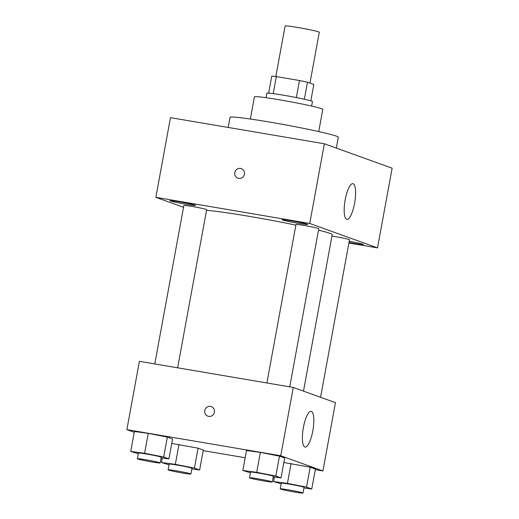 <?xml version="1.0" encoding="UTF-8"?>
<svg xmlns="http://www.w3.org/2000/svg" width="519" height="519" viewBox="0 0 519 519"><rect width="100%" height="100%" fill="white"/><g stroke="black" fill="none" stroke-linecap="round" stroke-linejoin="round"><path stroke-width="0.78" d="M309.96 83.092L319.295 32.223A17.38 0.817 -169.6 0 0 297.679 27.462A17.38 0.817 -169.6 0 0 285.106 25.95L275.823 76.52M304.361 99.233L307.488 82.203L313.826 84.493L310.823 100.855M273.208 93.615L276.335 76.585A22.434 1.057 -169.6 0 0 271.768 76.137L268.647 93.115M276.335 76.585L299.469 80.516A22.434 1.057 -169.6 0 1 307.488 82.203M296.343 97.553L299.469 80.516M266.046 97.702L266.87 93.206A23.173 1.09 10.4 0 1 289.862 96.32A23.173 1.09 10.4 0 1 312.457 101.575L311.634 106.071M250.353 119.026L254.427 96.806A34.76 1.635 10.4 0 1 288.914 101.477A34.76 1.635 10.4 0 1 322.805 109.36L318.731 131.573M228.191 127.447L230.047 117.339A55.04 2.589 10.4 0 1 284.646 124.729A55.04 2.589 10.4 0 1 338.31 137.211L336.312 148.084M183.525 207.308L155.856 197.337L170.479 117.651L324.362 143.776L392.13 168.201L377.508 247.887L348.891 243.035M348.995 242.496A13.046 0.616 -169.6 0 0 363.43 244.527A13.046 0.616 -169.6 0 0 362.976 244.274A13.046 0.616 -169.6 0 0 349.209 241.296M307.254 224.195A13.046 0.616 -169.6 0 0 293.222 221.172A13.046 0.616 -169.6 0 0 282.044 219.738A13.046 0.616 -169.6 0 0 294.766 222.696A13.046 0.616 -169.6 0 0 307.709 224.448A13.046 0.616 -169.6 0 0 307.254 224.195M195.138 205.154A13.046 0.616 -169.6 0 0 181.105 202.131A13.046 0.616 -169.6 0 0 169.934 200.697A13.046 0.616 -169.6 0 0 182.656 203.656A13.046 0.616 -169.6 0 0 195.598 205.407A13.046 0.616 -169.6 0 0 195.138 205.154M155.856 197.337L309.739 223.468L324.362 143.776M309.739 223.468L377.508 247.887M346.627 219.316A18.107 4.931 -80.4 0 1 345.109 200.263A18.107 4.931 -80.4 0 1 352.92 183.674A18.107 4.931 -80.4 0 1 354.749 202.352A18.107 4.931 -80.4 0 1 346.861 219.375A18.107 4.931 -80.4 0 1 346.627 219.316M238.675 178.38A5.067 4.872 109.8 0 1 235.003 171.75A5.067 4.872 109.8 0 1 241.309 168.636A5.067 4.872 109.8 0 1 238.675 178.38M237.871 178.173A5.067 4.872 109.8 0 1 235.003 171.75A5.067 4.872 109.8 0 1 241.309 168.636M320.58 397.288L349.495 239.759A11.587 0.545 -169.6 0 0 349.092 239.531A11.587 0.545 -169.6 0 0 335.086 236.58A11.587 0.545 -169.6 0 0 331.946 236.074M177.628 367.815L206.659 209.65A11.587 0.545 -169.6 0 0 206.257 209.423A11.587 0.545 -169.6 0 0 192.251 206.471A11.587 0.545 -169.6 0 0 183.869 205.466L154.779 363.936M289.745 386.85L318.776 228.684A11.587 0.545 -169.6 0 0 318.368 228.464A11.587 0.545 -169.6 0 0 305.905 225.778A11.587 0.545 -169.6 0 0 295.979 224.506L266.896 382.97M295.869 225.11A66.627 3.133 -169.6 0 0 249.36 216.371A66.627 3.133 -169.6 0 0 206.536 210.338M303.492 391.131L332.212 234.64A66.627 3.133 -169.6 0 0 318.504 230.157M134.233 432.282L126.87 429.628L139.403 361.321L293.287 387.453L335.456 402.653L322.922 470.954L315.299 469.663M283.867 462.494L310.193 467.204L315.409 469.085L310.193 467.204L283.867 462.494M134.382 431.497L148.259 433.352L167.358 437.095L172.574 438.977L167.358 437.095L148.259 433.352L134.382 431.497L130.723 451.42L144.6 453.275L163.699 457.018L168.915 458.893L161.104 457.849M245.169 457.752L203.189 450.622M126.87 429.628L280.753 455.753L322.922 470.954M171.75 443.46L198.076 448.169L203.292 450.044L198.076 448.169L171.75 443.46M246.493 450.531L260.376 452.393L279.469 456.13L284.684 458.011L279.469 456.13L260.376 452.393L246.493 450.531L242.84 470.454L256.717 472.316L275.816 476.053L281.032 477.934L273.221 476.89M280.753 455.753L293.287 387.453M303.394 427.507A18.107 4.931 -80.4 0 1 311.134 411.353A18.107 4.931 -80.4 0 1 312.963 430.03A18.107 4.931 -80.4 0 1 305.075 447.054A18.107 4.931 -80.4 0 1 303.394 427.507M208.644 416.368A5.067 4.872 109.8 0 1 204.973 409.731A5.067 4.872 109.8 0 1 211.278 406.617A5.067 4.872 109.8 0 1 208.644 416.368M207.84 416.154A5.067 4.872 109.8 0 1 204.973 409.731A5.067 4.872 109.8 0 1 211.278 406.617M250.411 472.796L242.84 470.454M272.287 481.976L273.331 476.286A11.587 0.545 -169.6 0 0 258.923 473.107A11.587 0.545 -169.6 0 0 250.541 472.102L249.496 477.791A11.587 0.545 -169.6 0 0 260.791 480.419A11.587 0.545 -169.6 0 0 272.287 481.976A11.587 0.545 -169.6 0 0 257.878 478.803A11.587 0.545 -169.6 0 0 249.496 477.791M256.717 472.316L260.376 452.393M275.816 476.053L279.469 456.13M281.032 477.934L284.684 458.011M281.129 483.87L273.558 481.528L287.442 483.384L306.534 487.127L311.75 489.008L303.939 487.957M303.005 493.05L304.05 487.36A11.587 0.545 -169.6 0 0 289.641 484.182A11.587 0.545 -169.6 0 0 281.259 483.176L280.215 488.866A11.587 0.545 -169.6 0 0 291.516 491.493A11.587 0.545 -169.6 0 0 303.005 493.05A11.587 0.545 -169.6 0 0 288.596 489.871A11.587 0.545 -169.6 0 0 280.215 488.866M273.558 481.528L274.382 477.045M287.442 483.384L291.094 463.467M306.534 487.127L310.193 467.204M311.75 489.008L315.409 469.085M138.294 453.755L130.723 451.42M160.17 462.942L161.214 457.245A11.587 0.545 -169.6 0 0 146.806 454.073A11.587 0.545 -169.6 0 0 138.424 453.068L137.379 458.757A11.587 0.545 -169.6 0 0 148.674 461.385A11.587 0.545 -169.6 0 0 160.17 462.942A11.587 0.545 -169.6 0 0 145.761 459.763A11.587 0.545 -169.6 0 0 137.379 458.757M144.6 453.275L148.259 433.352M163.699 457.018L167.358 437.095M168.915 458.893L172.574 438.977M169.019 464.829L161.441 462.487L175.325 464.349L194.417 468.086L199.633 469.967L191.829 468.923M190.895 474.016L191.939 468.32A11.587 0.545 -169.6 0 0 177.53 465.141A11.587 0.545 -169.6 0 0 169.142 464.135L168.098 469.831A11.587 0.545 -169.6 0 0 179.399 472.459A11.587 0.545 -169.6 0 0 190.895 474.016A11.587 0.545 -169.6 0 0 176.486 470.837A11.587 0.545 -169.6 0 0 168.098 469.831M161.441 462.487L162.265 458.005M175.325 464.349L178.977 444.426M194.417 468.086L198.076 448.169M199.633 469.967L203.292 450.044"/></g></svg>
